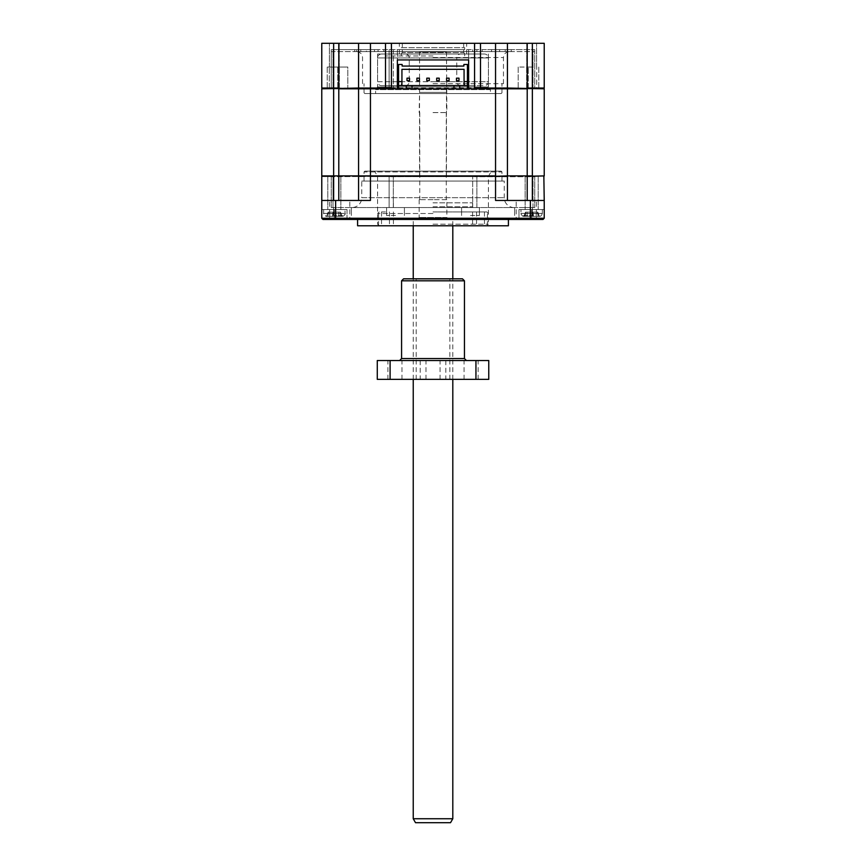 <?xml version="1.0" encoding="UTF-8"?>
<svg xmlns="http://www.w3.org/2000/svg" width="866" height="866" viewBox="0 0 866 866"><rect width="100%" height="100%" fill="white"/><g stroke="black" fill="none" stroke-linecap="round" stroke-linejoin="round"><path stroke-width="0.65" stroke-dasharray="4.33 3.25" d="M351.856 207.569L514.144 207.569L351.856 207.569A9.894 9.894 0 0 0 361.75 197.675L504.25 197.675L361.75 197.675L361.75 181.048L504.25 181.048L361.75 181.048M514.144 207.569A9.894 9.894 0 0 1 504.25 197.675L504.25 181.048M448.859 219.444L357.593 219.444L452.81 219.444L413.234 219.444L448.859 219.444L417.185 219.444L448.859 219.444L446.878 217.463L419.166 217.463L446.878 217.463L446.878 199.656L433.022 199.656L446.878 199.656M508.407 225.777L357.593 225.777M526.301 219.444L515.021 219.444L526.301 219.444M526.301 218.264L516.201 218.264L526.301 218.264M339.699 219.444L328.42 219.444L339.699 219.444M339.699 218.264L349.799 218.264L339.699 218.264M526.301 200.447L516.201 200.447L526.301 200.447M339.699 200.447L349.799 200.447L339.699 200.447M433 213.512L377.587 213.512L433 213.512M530.371 219.444L322.953 219.444L348.197 219.444L322.953 219.444L334.341 219.444L322.953 219.444L321.773 218.264L321.773 209.55L345.025 209.55L321.773 209.55L321.773 218.264L544.227 218.264L518.994 218.264L544.227 218.264L544.227 209.55L544.227 218.264L544.227 209.55L544.227 218.264L543.047 219.444L517.803 219.444L543.047 219.444L517.803 219.444L543.047 219.444L544.227 218.264L543.047 219.444L544.227 218.264L543.047 219.444L530.371 219.444L530.371 200.447L544.227 200.447L544.227 218.264M531.659 209.55L518.994 209.55L544.227 209.55L518.994 209.55L544.227 209.55L520.975 209.55L538.197 209.55L531.659 209.55L538.197 209.55L531.659 209.55L531.659 218.264L518.994 218.264L531.659 218.264L531.659 219.444L531.659 209.55M433 176.296L377.587 176.296L433 176.296M326.644 216.359L327.597 213.512L326.644 216.359L332.696 216.359L326.644 216.359C323.787 214.811 322.791 213.826 323.646 213.393L323.646 209.55L347.006 209.55L321.773 209.55L347.006 209.55L323.646 209.55L323.646 213.393L345.025 213.393L323.646 213.393A2.966 2.966 0 0 0 326.612 216.359L342.059 216.359L332.728 216.359L334.341 216.359L332.728 216.359L333.183 212.127L335.586 212.127L336.181 216.359L338.877 216.359L338.855 213.512L341.052 213.512L340.49 212.127L342.005 216.359L341.052 213.512L338.855 213.512L338.866 216.359L336.181 216.359L335.889 213.512L332.923 213.512L333.183 212.127L332.49 216.359L329.773 216.359L332.457 216.359L332.76 213.512L335.748 213.512L335.986 216.359L335.878 213.512L336.181 216.359L338.877 216.359L335.997 216.359L335.748 213.512L332.793 213.512L332.49 216.359L329.773 216.359L329.794 213.512L329.773 216.359L332.457 216.359L332.76 213.512L338.855 213.512L338.866 216.359L338.855 213.512L341.052 213.512L338.855 213.512L338.833 212.127L340.49 212.127L338.833 212.127L338.855 213.512L335.878 213.512L335.586 212.127L333.183 212.127L335.499 212.127L335.748 213.512L335.499 212.127L333.085 212.127L332.793 213.512L327.597 213.512L329.794 213.512L329.773 216.359L329.794 213.512L327.597 213.512L332.76 213.512L333.172 212.127L332.923 213.512L329.794 213.512L329.816 212.127L329.794 213.512L332.76 213.512L333.172 212.127L332.696 216.359L326.612 216.359M345.025 213.393A2.966 2.966 0 0 1 342.059 216.359C344.895 214.811 345.88 213.826 345.025 213.393L345.025 209.55L345.025 213.393M334.341 175.906L327.803 175.906L334.341 175.906M531.659 175.906L538.197 175.906L531.659 175.906M531.659 216.359C541.618 216.359 541.618 216.359 531.659 216.359C541.618 216.359 541.618 216.359 531.659 216.359L524.904 216.359L531.659 216.359M539.377 216.359C540.622 216.543 541.618 215.558 542.354 213.393L542.354 209.55L542.354 213.393L520.975 213.393A2.966 2.966 0 0 0 523.941 216.359L539.388 216.359L523.941 216.359C522.75 216.576 521.765 215.58 520.975 213.393L542.354 213.393A2.966 2.966 0 0 1 539.388 216.359M433 171.154L374.61 171.154L433 171.154M340.479 213.512L340.49 212.127L338.833 212.127L338.855 213.512L335.878 213.512L335.499 212.127L335.889 213.512L338.855 213.512L338.833 212.127L340.49 212.127L340.771 216.359L341.886 216.359L340.771 216.359L341.886 216.359L340.771 216.359L340.479 213.512M531.659 213.512L530.587 213.512L530.663 216.359L530.587 213.512L532.731 213.512L532.666 216.359L533.38 216.359L532.666 216.359L532.731 213.512L530.252 213.512L530.501 212.127L532.915 212.127L533.38 216.359L538.273 216.359L536.195 216.359L536.173 213.512L538.371 213.512L536.173 213.512L536.195 216.359L533.51 216.359L533.077 213.512L533.51 216.359L533.207 213.512L536.173 213.512L531.659 213.512M531.659 212.127L530.414 212.127L530.122 213.512L538.035 213.512L536.173 213.512L536.151 212.127L537.808 212.127L538.371 213.512L537.808 212.127L536.151 212.127L536.173 213.512L533.207 213.512L532.915 212.127L530.533 212.127L529.938 216.359L530.219 213.512L529.819 216.359L527.091 216.359L527.123 213.512L527.102 216.359L529.786 216.359L530.533 212.127L532.915 212.127L533.207 213.512L532.915 212.127L536.151 212.127L532.785 212.127L532.731 213.512L532.796 212.127L531.659 212.127M395.513 207.569L386.604 207.569L395.513 207.569M395.513 215.493L386.604 215.493L395.513 215.493M470.487 207.569L479.396 207.569L470.487 207.569M470.487 215.493L479.396 215.493L470.487 215.493M523.508 207.569L532.417 207.569L523.508 207.569M523.508 215.493L532.417 215.493L523.508 215.493M342.492 207.569L333.583 207.569L342.492 207.569M342.492 215.493L333.583 215.493L342.492 215.493M501.187 171.154L364.813 171.154L501.187 171.154L501.977 171.944L433 171.944L501.977 171.944L501.977 181.048M364.813 171.154L364.023 171.944L433 171.944L364.023 171.944L364.023 181.048L433 181.048L364.023 181.048M334.341 219.444L348.197 219.444L334.341 219.444L334.341 218.264L347.006 218.264L348.197 219.444L347.006 218.264L334.341 218.264L334.341 219.444M321.773 218.264L321.773 209.55L321.773 218.264L322.953 219.444L321.773 218.264L322.953 219.444L321.773 218.264L321.773 176.296L333.648 176.296L333.648 200.447L321.773 200.447L335.629 200.447L335.629 219.444M433 225.777L487.428 225.777L433 225.777M532.352 200.447L527.21 200.447L532.352 200.447L532.352 176.296L544.227 176.296L544.227 200.447L532.352 200.447L544.227 200.447M530.371 200.447L495.547 200.447L495.547 176.296L370.453 176.296L370.453 200.447L335.629 200.447M321.773 200.447L333.648 200.447M370.453 200.447L338.79 200.447L370.453 200.447M495.547 200.447L527.21 200.447L495.547 200.447M480.5 88.819L527.21 88.819L507.422 88.819L507.422 175.906L370.453 175.906L543.837 175.906L322.163 175.906L370.453 175.906L358.578 175.906L358.578 88.819L338.79 88.819L359.379 88.819L322.563 88.819L321.773 88.029L321.773 43.3L333.648 43.3L333.648 88.029L321.773 88.029M358.578 200.447L358.578 176.296L358.578 200.447L358.578 176.296L370.453 176.296L370.453 88.819L385.5 88.819M507.422 175.906L507.422 88.819L507.422 175.906L527.21 175.906L527.21 88.819L543.437 88.819L495.547 88.819L495.547 176.296L507.422 176.296L507.422 200.447M475.304 175.906L330.877 175.906L475.304 175.906L474.947 176.751L534.279 176.751L535.123 175.906L534.279 176.751L474.947 176.751L472.674 176.296L474.947 176.751L475.304 175.906M358.979 175.906L321.773 175.906L321.773 88.819L338.79 88.819L338.79 175.906L358.578 175.906L358.578 88.819L358.578 175.906M333.648 43.3L507.422 43.3L507.422 88.029L544.227 88.819L544.227 175.906L507.021 175.906M334.341 209.55L340.868 209.55L334.341 209.55L340.868 209.55L334.341 209.55L334.341 218.264L334.341 209.55M390.696 175.906L391.053 176.751L472.674 176.296L391.053 176.751L389.126 176.296L391.053 176.751L390.696 175.906M330.877 175.906L331.721 176.751L389.126 176.296L331.721 176.751L330.877 175.906M332.696 216.359L335.943 216.359L332.457 216.359L332.923 213.512L332.696 216.359L335.943 216.359L332.728 216.359M341.875 216.359L338.866 216.359L341.875 216.359M335.986 216.359L335.499 212.127L335.997 216.359M534.733 176.296L534.733 207.569L534.733 176.296M532.991 207.569L476.874 207.569L534.733 207.569L532.991 207.569L532.991 176.296L532.991 207.569M472.674 207.569L393.326 207.569L476.874 207.569L472.674 207.569L472.674 176.296L472.674 207.569M389.126 207.569L333.009 207.569L393.326 207.569L389.126 207.569L389.126 176.296L389.126 207.569M331.267 176.296L331.267 207.569L331.267 176.296M327.597 213.512L328.16 212.127L329.816 212.127L328.149 212.127L329.816 212.127L329.794 213.512L329.816 212.127L328.149 212.127L327.597 213.512M342.005 216.359L340.49 212.127L342.005 216.359M538.273 216.359L537.797 213.512L538.273 216.359M539.215 216.359L536.195 216.359L536.151 212.127L532.915 212.127L536.151 212.127L536.195 216.359L539.204 216.359M539.323 216.359L538.371 213.512L539.323 216.359M530.057 216.359L533.272 216.359L533.077 213.512L533.38 216.359L532.817 212.127L533.315 216.359L530.057 216.359L530.252 213.512L524.915 213.512L530.079 213.512L530.501 212.127L530.219 213.512L530.501 212.127L527.145 212.127L527.123 213.512L530.079 213.512L527.123 213.512L527.145 212.127L525.478 212.127L530.533 212.127L530.014 216.359L530.371 212.127L525.532 212.127L530.414 212.127L530.003 216.359M524.125 216.359L527.102 216.359L527.134 212.127L527.091 216.359L524.125 216.359M523.962 216.359L525.478 212.127L524.904 216.359L525.521 212.127L524.006 216.359M524.114 216.359L525.197 216.359L524.114 216.359M333.009 207.569L331.267 207.569L333.009 207.569L333.009 176.296L333.009 207.569M525.056 216.359L525.294 213.512L525.056 216.359M338.833 212.127L335.586 212.127L338.833 212.127M333.053 212.127L329.816 212.127L333.053 212.127M538.035 213.512L537.505 212.127L538.035 213.512M525.294 213.512L525.532 212.127L525.294 213.512M452.81 818.738L413.234 818.738M433.022 112.569L446.878 112.569L433.022 112.569M433.022 199.656L419.166 199.656L433.022 199.656M419.566 52.003L446.477 52.003L419.566 52.003L419.566 92.381L446.477 92.381L419.566 92.381L419.166 112.569M446.477 52.003L446.878 112.569M450.526 822.7L415.518 822.7M433.022 822.7C453.319 822.7 453.319 822.7 433.022 822.7C412.725 822.7 412.725 822.7 433.022 822.7M433 211.921L486.833 211.921L433 211.921M385.5 225.777L381.538 225.777L385.5 225.777M385.5 211.921L381.538 211.921L385.5 211.921M480.5 225.777L484.462 225.777L480.5 225.777M480.5 211.921L484.462 211.921L480.5 211.921M433 224.197L488.413 224.197L433 224.197M486.833 225.777L379.167 225.777L486.833 225.777L488.413 224.197L488.413 176.296L491.39 171.154M379.167 225.777L377.587 224.197L377.587 176.296L374.61 171.154M484.462 53.984L381.538 53.984L484.462 53.984C486.854 54.222 488.175 55.543 488.413 57.946L377.587 57.946L488.413 57.946L488.413 81.696L433 81.696L488.413 81.696A3.962 3.962 0 0 1 484.462 85.658L381.538 85.658L484.462 85.658M381.538 53.984C379.146 54.222 377.825 55.543 377.587 57.946L377.587 81.696L433 81.696L377.587 81.696A3.962 3.962 0 0 0 381.538 85.658M433 85.658L385.5 85.658L433 85.658M460.712 85.658C458.309 85.42 456.988 84.099 456.75 81.696L433 81.696L456.75 81.696L456.75 57.946L433 57.946L456.75 57.946A3.962 3.962 0 0 1 460.712 53.984L405.288 53.984L460.712 53.984M405.288 85.658C407.691 85.42 409.012 84.099 409.25 81.696L409.25 57.946A3.962 3.962 0 0 0 405.288 53.984M433 83.677L503.46 83.677L433 83.677M433 55.965L385.5 55.965L433 55.965M433 53.984L377.587 53.984L433 53.984M505.224 51.614L505.224 49.633L487.926 49.633L487.926 51.614L505.224 51.614L482.135 51.614L509.295 51.614L433 51.614L482.135 51.614L482.135 49.633L366.383 49.633L366.383 51.614L360.776 51.614L383.865 51.614L366.383 51.614M334.341 43.3L329.394 43.3L334.341 43.3M334.341 67.05L347.829 67.05L334.341 67.05M395.275 43.3L391.215 43.3L395.275 43.3M395.275 53.984L391.215 53.984L395.275 53.984M402.322 43.3L433 43.3L402.322 43.3L402.322 52.599L433 52.599L402.322 52.599L400.936 53.984L465.064 53.984L400.936 53.984M470.725 43.3L466.666 43.3L470.725 43.3M470.725 53.984L466.666 53.984L470.725 53.984M531.659 43.3L526.712 43.3L531.659 43.3M531.659 67.05L518.171 67.05L531.659 67.05M463.678 43.3L433 43.3L463.678 43.3L463.678 52.599L433 52.599L463.678 52.599L465.064 53.984M488.413 53.984L488.413 86.979L377.587 86.979L488.413 86.979L490.394 89.609L375.606 89.609L490.394 89.609L490.394 93.571L375.606 93.571L490.394 93.571M536.704 88.819L526.625 88.819L538.782 88.819L528.249 88.819L536.704 88.819L536.704 67.05L536.704 88.819M339.375 88.819L327.218 88.819L347.829 88.819L347.829 67.05L327.218 67.05L347.829 67.05L347.829 88.819L526.625 88.819L339.375 88.819L339.375 67.05L339.375 88.819M377.587 53.984L377.587 86.979L375.606 89.609L375.606 93.571M364.813 93.571L501.187 93.571L364.813 93.571L364.023 92.781L364.023 83.677M501.187 93.571L501.977 92.781L501.977 83.677M532.352 43.3L544.227 43.3L544.227 88.029L532.352 88.029L532.352 43.3L507.422 43.3L507.422 88.029L507.422 43.3M358.578 43.3L358.578 88.029L358.578 43.3L358.578 88.029L495.547 88.029L495.547 43.3M391.432 43.3L391.432 88.029L392.233 88.819L397.375 88.819L397.375 49.633L397.375 59.927L468.625 59.927L468.625 49.633L468.625 88.819L473.767 88.819L474.568 88.029L474.568 43.3M506.621 88.819L507.422 88.029L506.621 88.819L507.422 88.029L495.547 88.029L495.547 88.819L358.578 88.819M322.563 88.819L333.648 88.819L333.648 88.029L358.578 88.029L359.379 88.819L358.578 88.029M543.437 88.819L544.227 88.029M527.21 43.3L527.21 88.029L532.352 88.029L532.352 175.906L527.21 175.906L527.21 200.447M337.751 67.05L337.751 88.819L327.218 88.819L337.751 88.819L333.009 88.819L337.751 88.819L337.751 67.05M383.865 49.633L383.865 51.614L433 51.614L354.768 51.614L389.126 51.614L389.126 88.819L389.126 49.633L366.383 49.633M360.776 51.614L360.776 49.633L333.009 49.633L374.48 49.633L331.267 49.633L331.267 88.819L333.009 88.819L331.267 88.819L331.267 49.633L331.267 51.614L378.074 51.614L378.074 49.633L331.267 49.633L331.267 51.614L356.705 51.614L356.705 49.633L356.705 51.614L374.48 51.614L374.48 49.633M499.617 51.614L499.617 49.633L464.663 49.633L464.663 47.652L464.663 49.633L401.337 49.633L401.337 47.652L464.663 47.652L401.337 47.652L401.337 49.633L393.326 49.633L393.326 88.819L393.326 51.614L511.232 51.614L491.52 51.614L491.52 49.633L534.733 49.633L534.733 88.819L534.733 49.633L534.733 51.614L534.733 49.633L505.224 49.633M398.566 64.474L398.566 88.819L467.434 88.819L467.434 64.474L463.873 64.474L463.873 66.065L402.127 66.065L402.127 64.474L398.566 64.474M397.375 88.819L397.375 59.927L468.625 59.927L468.625 88.819M389.126 49.633L393.326 49.633M499.617 49.633L482.135 49.633M528.249 88.819L528.249 67.05L528.249 88.819M518.171 67.05L518.171 88.819L518.171 67.05M511.232 51.614L511.232 49.633L534.733 49.633L509.295 49.633L509.295 51.614L534.733 51.614L509.295 51.614L509.295 49.633L487.926 49.633M354.768 51.614L354.768 49.633M333.009 49.633L331.267 49.633L333.009 49.633L333.009 88.819L333.009 49.633M360.776 49.633L378.074 49.633M406.284 88.819L406.284 85.561M412.021 88.819L412.021 85.561M453.979 88.819L453.979 85.561M459.716 88.819L459.716 85.561M389.126 51.614L393.326 51.614M511.232 49.633L491.52 49.633M398.566 85.561L467.434 85.561M401.932 81.599L398.566 81.599M464.068 81.599L467.434 81.599M416.892 80.69L416.892 78.157L419.425 78.157L419.425 80.69L416.892 80.69M436.68 80.69L436.68 78.157L439.214 78.157L439.214 80.69L436.68 80.69M456.469 80.69L456.469 78.157L459.002 78.157L459.002 80.69L456.469 80.69M401.932 85.561L401.932 69.323L464.068 69.323L464.068 85.561M446.575 80.69L446.575 78.157L449.108 78.157L449.108 80.69L446.575 80.69M426.786 80.69L426.786 78.157L429.32 78.157L429.32 80.69L426.786 80.69M406.998 80.69L406.998 78.157L409.531 78.157L409.531 80.69L406.998 80.69M433 88.819L419.545 88.819L433 88.819M433 175.906L419.545 175.906L433 175.906M338.79 200.447L338.79 175.906L333.648 175.906L333.648 88.819L338.79 88.819L338.79 43.3M507.422 88.819L370.453 88.819L370.453 43.3M433 206.779L472.587 206.779L433 206.779M433 202.817L472.587 202.817L433 202.817M401.586 280.8L464.447 280.8M403.567 278.82L462.466 278.82M404.086 360.527L466.428 360.527L404.086 360.527M441.433 278.82L416.2 278.82L441.433 278.82M424.611 379.362L449.844 379.362L424.611 379.362M474.633 360.527L464.057 360.527L474.633 360.527M467.586 379.362L478.151 379.362L467.586 379.362M436.54 360.527L425.975 360.527L436.54 360.527M429.493 379.362L440.069 379.362L429.493 379.362M398.457 360.527L387.892 360.527L398.457 360.527M391.41 379.362L401.976 379.362L391.41 379.362M488.76 360.527L377.284 360.527M420.205 360.527L420.205 379.362L377.284 379.362M445.838 360.527L445.838 379.362L420.205 379.362M488.76 379.362L445.838 379.362M520.975 213.393L531.659 213.393L520.975 213.393L520.975 209.55L520.975 213.393M476.874 207.569L476.874 176.296L476.874 207.569M393.326 207.569L393.326 176.296L393.326 207.569M433 57.546L503.46 57.546L433 57.546M329.296 88.819L329.296 67.05L329.296 88.819M472.674 51.614L472.674 49.633M526.625 67.05L526.625 88.819L526.625 67.05M532.991 88.819L532.991 49.633L532.991 88.819M476.874 49.633L476.874 51.614M464.447 358.546L401.586 358.546M516.201 218.264L515.021 219.444L516.201 218.264L516.201 200.447L516.201 218.264M329.61 218.264L328.42 219.444L329.61 218.264L329.61 200.447L329.61 218.264M378.572 225.777L378.572 213.512M327.803 175.906L327.803 209.55L327.803 175.906M525.132 175.906L525.132 209.55L525.132 175.906M386.604 215.493L386.604 207.569L386.604 215.493M461.589 215.493L461.589 207.569L461.589 215.493M514.61 215.493L514.61 207.569L514.61 215.493M333.583 215.493L333.583 207.569L333.583 215.493M518.994 218.264L517.803 219.444L518.994 218.264L518.994 209.55L518.994 218.264M536.39 218.264L537.58 219.444L536.39 218.264L536.39 200.447L536.39 218.264M349.799 218.264L350.979 219.444L349.799 218.264L349.799 200.447L349.799 218.264M347.006 209.55L347.006 218.264L347.006 209.55M487.428 225.777L487.428 213.512M340.868 175.906L340.868 209.55L340.868 175.906M538.197 175.906L538.197 209.55L538.197 175.906M327.878 216.359L328.463 212.127L327.878 216.359M538.1 216.359L537.505 212.127L538.1 216.359M525.197 216.359L525.792 212.127L525.197 216.359M404.411 215.493L404.411 207.569L404.411 215.493M479.396 215.493L479.396 207.569L479.396 215.493M532.417 215.493L532.417 207.569L532.417 215.493M351.39 215.493L351.39 207.569L351.39 215.493M452.81 379.362L452.81 278.82M452.81 225.777L452.81 219.444M419.166 199.656L419.166 217.463L417.185 219.444M446.282 112.569L446.282 199.656M413.234 379.362L413.234 278.82M413.234 225.777L413.234 219.444M419.761 112.569L419.761 199.656M393.413 211.921L393.413 225.777M486.833 211.921L488.413 213.512M381.538 211.921L381.538 225.777M476.538 211.921L476.538 225.777M472.587 211.921L472.587 225.777M379.167 211.921L377.587 213.512M389.462 211.921L389.462 225.777M484.462 211.921L484.462 225.777M385.5 83.677L385.5 85.658M385.5 53.984L385.5 55.965M464.663 83.677L464.663 85.658M464.663 53.984L464.663 55.965M480.5 83.677L480.5 85.658M480.5 53.984L480.5 55.965M401.337 83.677L401.337 85.658M401.337 53.984L401.337 55.965M503.46 83.677L503.46 57.546C503.817 53.952 505.798 51.971 509.392 51.614M329.394 67.05L329.394 43.3L329.394 67.05M391.215 53.984L391.215 43.3M466.666 53.984L466.666 43.3M526.712 67.05L526.712 43.3L526.712 67.05M538.782 67.05L538.782 88.819L538.782 67.05M339.288 67.05L339.288 43.3L339.288 67.05M399.334 53.984L399.334 43.3M474.785 53.984L474.785 43.3M536.606 67.05L536.606 43.3L536.606 67.05M327.218 67.05L327.218 88.819L327.218 67.05M362.54 83.677L362.54 57.546C362.183 53.952 360.202 51.971 356.608 51.614M419.545 175.906L419.545 88.819M446.455 175.906L446.455 88.819M472.587 206.779L472.587 202.817M393.413 206.779L393.413 202.817M416.2 379.362L416.2 278.82M464.057 379.362L464.057 360.527M425.975 379.362L425.975 360.527M387.892 379.362L387.892 360.527M449.844 379.362L449.844 278.82M478.151 379.362L478.151 360.527M440.069 379.362L440.069 360.527M401.976 379.362L401.976 360.527"/><path stroke-width="1.3" d="M357.593 219.444L357.593 225.777L508.407 225.777L508.407 219.444M530.371 219.444L530.371 218.264L544.227 218.264L543.047 219.444L322.953 219.444L321.773 218.264L335.629 218.264L335.629 200.447L321.773 200.447L321.773 218.264M335.629 200.447L370.453 200.447L370.453 176.296L495.547 176.296L495.547 200.447L530.371 200.447L530.371 218.264L335.629 218.264L335.629 219.444M333.648 200.447L333.648 176.296L321.773 176.296L321.773 200.447M544.227 218.264L544.227 200.447L530.371 200.447M544.227 200.447L543.837 175.906L532.352 176.296L532.352 200.447M507.422 200.447L507.422 176.296L495.547 176.296L507.422 175.906L507.422 88.819L527.21 88.819L527.21 175.906L507.422 175.906M358.578 175.906L338.79 175.906L338.79 88.819L358.578 88.819L358.578 175.906L370.453 175.906L358.578 176.296L358.578 200.447M532.352 43.3L532.352 88.029L544.227 88.029L544.227 43.3L358.578 43.3L358.578 88.029L321.773 88.819L321.773 175.906L358.979 175.906M527.21 43.3L527.21 88.029L532.352 88.029L532.352 175.906L507.021 175.906M527.21 200.447L527.21 176.296L544.227 175.906L544.227 88.819L507.422 88.029L507.422 43.3M452.81 818.738L450.526 822.7L415.518 822.7L413.234 818.738L452.81 818.738L452.81 379.362M333.648 43.3L321.773 43.3L321.773 88.029L333.648 88.029L333.648 43.3L358.578 43.3M358.578 88.029L359.379 88.819L358.578 88.029L370.453 88.029L370.453 43.3M474.568 43.3L474.568 88.029L473.767 88.819L468.625 88.819L468.625 59.927L397.375 59.927L397.375 88.819L385.5 88.819L385.5 88.029L370.453 88.029L370.453 88.819L392.233 88.819L391.432 88.029L385.5 88.029L385.5 43.3M391.432 43.3L391.432 88.029M495.547 43.3L495.547 88.029L474.568 88.029M480.5 43.3L480.5 88.819L473.767 88.819L495.547 88.819L495.547 88.029L507.422 88.029L506.621 88.819M322.563 88.819L321.773 88.029M338.79 43.3L338.79 88.029L333.648 88.029L333.648 175.906L338.79 175.906L338.79 200.447M468.625 88.819L467.434 88.819L468.625 88.819L468.625 59.927L397.375 59.927L397.375 88.819L398.566 88.819L397.375 88.819M543.437 88.819L544.227 88.029M467.434 85.561L467.434 88.819L398.566 88.819L398.566 64.474L402.127 64.474L402.127 66.065L463.873 66.065L463.873 64.474L467.434 64.474L467.434 85.561L398.566 85.561M406.284 88.819L406.284 85.561M412.021 85.561L412.021 88.819M453.979 88.819L453.979 85.561M459.716 85.561L459.716 88.819M401.932 85.561L401.932 81.599L398.566 81.599M401.932 81.599L401.932 69.323L464.068 69.323L464.068 81.599L467.434 81.599M464.068 81.599L464.068 85.561M416.892 80.69L419.425 80.69L419.425 78.157L416.892 78.157L416.892 80.69M436.68 80.69L439.214 80.69L439.214 78.157L436.68 78.157L436.68 80.69M456.469 80.69L459.002 80.69L459.002 78.157L456.469 78.157L456.469 80.69M446.575 80.69L449.108 80.69L449.108 78.157L446.575 78.157L446.575 80.69M426.786 80.69L429.32 80.69L429.32 78.157L426.786 78.157L426.786 80.69M406.998 80.69L409.531 80.69L409.531 78.157L406.998 78.157L406.998 80.69M358.578 88.819L370.453 88.819L370.453 175.906L495.547 175.906L495.547 88.819L507.422 88.819M464.447 280.8L401.586 280.8L401.586 358.546L464.447 358.546L464.447 280.8L462.466 278.82L403.567 278.82L401.586 280.8M390.101 360.527L390.101 379.362L377.284 379.362L377.284 360.527L488.76 360.527L488.76 379.362L475.943 379.362L475.943 360.527M390.101 379.362L475.943 379.362M452.81 278.82L452.81 225.777M413.234 818.738L413.234 379.362M413.234 278.82L413.234 225.777M401.586 358.546L399.616 360.527M464.447 358.546L466.428 360.527"/></g></svg>
